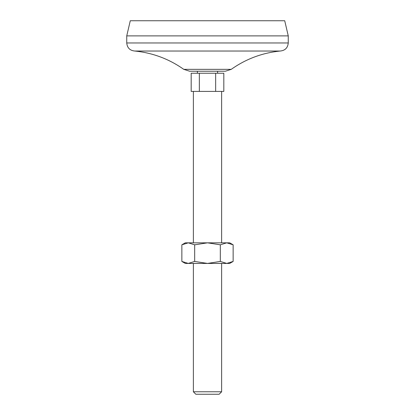 <?xml version="1.0" encoding="UTF-8"?>
<svg xmlns="http://www.w3.org/2000/svg" width="415" height="415" viewBox="0 0 415 415"><rect width="100%" height="100%" fill="white"/><g stroke="black" fill="none" stroke-linecap="round" stroke-linejoin="round"><path stroke-width="0.62" d="M194.677 244.814L194.677 261.44L188.265 263.426L181.858 261.44L181.858 244.814L188.265 242.832L194.677 244.814L207.5 242.832L220.324 244.814L226.735 242.832L233.142 244.814L233.142 261.44L226.735 263.426L220.324 261.44L220.324 244.814M181.858 244.814L185.292 242.832L229.708 242.832L233.142 244.814M194.677 261.44L207.5 263.426L220.324 261.44M199.34 73.242L191.18 73.242L191.18 91.414L199.34 91.414L199.34 73.242L215.66 73.242L215.66 91.414L199.34 91.414M215.66 91.414L223.82 91.414L223.82 73.242L215.66 73.242M183.757 69.347L189.619 71.224L225.381 71.224L231.243 69.347L183.757 69.347C169.045 58.956 152.736 52.855 134.818 51.035L280.182 51.035C262.264 52.845 245.95 58.951 231.243 69.347M193.369 91.414L193.369 242.832M193.369 391.77L221.631 391.77L219.156 394.25L195.844 394.25L193.369 391.77L193.369 263.426M288.259 35.892L126.741 35.892L130.279 20.75L284.721 20.75L288.259 35.892L288.259 42.958C287.777 47.865 285.084 50.557 280.182 51.035M126.741 35.892L126.741 42.958L288.259 42.958M134.818 51.035C129.916 50.557 127.223 47.865 126.741 42.958M197.405 71.224L197.405 73.242M181.858 261.44L185.292 263.426L229.708 263.426L233.142 261.44M221.631 91.414L221.631 242.832M217.595 71.224L217.595 73.242M221.631 263.426L221.631 391.77"/></g></svg>
